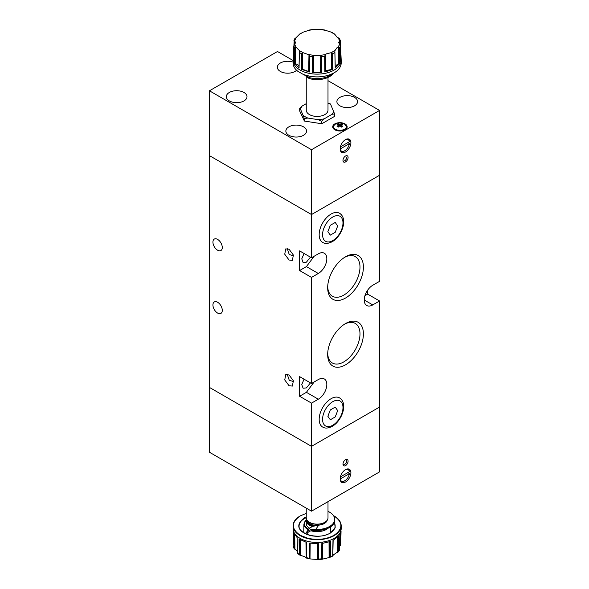 <?xml version="1.0" encoding="UTF-8"?>
<svg xmlns="http://www.w3.org/2000/svg" width="589" height="589" viewBox="0 0 589 589"><rect width="100%" height="100%" fill="white"/><g stroke="black" fill="none" stroke-linecap="round" stroke-linejoin="round"><path stroke-width="0.88" d="M340.177 478.909A7.576 4.373 120 0 0 341.745 482.376A7.576 4.373 120 0 0 347.584 480.344A7.576 4.373 120 0 0 350.897 472.717A7.576 4.373 120 0 0 349.321 469.249A7.576 4.373 120 0 0 343.483 471.281A7.576 4.373 120 0 0 340.177 478.909M342.982 464.125A3.608 2.084 120 0 0 343.733 465.774A3.608 2.084 120 0 0 346.509 464.809A3.608 2.084 120 0 0 348.084 461.18A3.608 2.084 120 0 0 347.341 459.523A3.608 2.084 120 0 0 344.558 460.495A3.608 2.084 120 0 0 342.982 464.125M340.177 479.056A6.619 3.821 120 0 0 344.771 480.771L344.432 480.97A7.097 4.101 -60 0 1 340.884 481.323A7.097 4.101 -60 0 1 340.641 481.161M348.018 472.518L349.373 473.696L340.177 479.004M324.598 522.414A10.271 5.934 0 0 1 324.392 522.539A10.271 5.934 0 0 1 309.858 522.539L309.439 522.288A10.874 6.28 0 0 0 324.819 522.288A10.874 6.28 0 0 0 327.999 517.849L327.999 501.651M344.432 480.97L344.771 480.771A6.619 3.821 120 0 0 349.373 473.696M306.552 519.321A10.874 6.28 0 0 0 306.251 520.794L306.251 523.643A10.874 6.28 0 0 0 309.439 528.083A10.874 6.28 0 0 0 309.6 528.178L308.85 529.224A12.715 7.34 180 0 1 306.427 519.675M306.251 520.794A10.874 6.28 0 0 0 309.439 525.233A10.874 6.28 0 0 0 312.391 526.448L318.745 525.152A10.227 5.905 180 0 0 327.256 520.139M327.999 512.231L328.471 511.583A17.56 10.138 180 0 1 329.546 512.158A17.56 10.138 180 0 1 334.692 519.321A17.56 10.138 180 0 1 315.675 529.43L315.675 530.409C311.905 530.291 309.335 530.984 307.973 532.5L307.016 531.779L305.352 533.715L308.85 529.224M306.251 516.958L304.034 518.048C295.398 525.086 297.408 530.895 310.05 535.489C317.581 537.058 324.303 536.284 330.215 533.17L335.215 527.884L334.478 521.876M333.462 515.603L333.97 515.89C343.196 522.369 343.196 528.848 333.97 535.335C326.358 539.34 317.707 540.334 308.018 538.317L300.287 535.335C291.054 528.848 291.054 522.369 300.287 515.89L306.251 513.38M300.199 515.942A24.061 13.893 0 0 0 300.118 515.986A24.061 13.893 0 0 0 293.064 525.808A24.061 13.893 0 0 0 300.118 535.629A24.061 13.893 0 0 0 334.14 535.629A24.061 13.893 0 0 0 341.186 525.808A24.061 13.893 0 0 0 334.14 515.986L333.97 515.89M299.138 539.126L299.205 549.611L299.072 539.09L306.501 542.373L306.722 557.776L306.442 542.322M309.527 543.058L309.446 558.409L309.416 543.073L318.701 543.772L318.767 559.042L318.281 559.543L310.005 558.917L310.175 542.911M321.911 543.492L321.682 558.895L321.83 543.537L330.473 541.468L330.37 556.738L329.759 557.408L322.05 559.255L322.345 543.176M333.013 540.297L332.697 555.78L332.984 540.356L338.675 536.064L338.41 551.488L333.308 554.919L332.77 556.068L333.116 539.899M339.301 550.222L339.882 534.378L341.186 528.731A24.061 13.893 0 0 0 341.186 528.65A24.061 13.893 0 0 0 341.186 528.642A24.061 13.893 0 0 0 341.186 528.554L341.186 525.808M341.053 531.175L340.759 544.523L339.625 546.253M306.162 541.954L306.494 558.077L304.712 556.664L299.875 555.147L299.867 539.163M297.445 551.584L293.867 548.02L293.565 532.647L297.143 537.639L297.555 553.402L297.143 537.573M299.183 539.104L299.264 554.463L299.875 555.147L297.511 553.395M299.264 554.463L299.205 549.611M293.491 546.415L293.889 548.19M293.064 525.808L293.064 528.554A24.061 13.893 0 0 0 293.064 528.635A24.061 13.893 0 0 0 293.064 528.65A24.061 13.893 0 0 0 293.072 528.731L293.867 546.776M293.867 548.02A23.7 13.68 180 0 1 293.484 546.342L293.491 546.43M338.579 536.1L338.41 551.488L337.85 552.246L337.946 536.262M329.678 541.424L329.759 557.408L329.082 557.54L329.037 541.983M318.045 543.507L318.281 559.543L317.758 559.491L317.545 543.264M322.713 542.867L322.441 559.13L321.682 558.895M300.559 555.383L300.515 539.958M306.722 557.776L306.265 557.908L305.956 542.211M309.446 558.409L310.101 558.939L306.479 558.07M293.609 532.78L293.771 543.227M297.143 537.639L297.357 547.682M306.464 542.366L306.648 552.357M309.483 543.087L309.431 553.572M318.642 543.78L318.745 553.726M321.675 558.666L321.727 554.05M330.414 541.49L330.407 551.422M332.697 555.552L332.785 550.914M338.623 536.13L338.513 546.062M341.031 531.33L340.884 539.075M325.238 529.297L312.59 530.505M306.317 534.437L307.973 532.5M315.675 530.409A17.56 10.138 0 0 0 334.692 520.308L334.692 519.321M308.665 529.474L307.016 531.779C308.599 530.004 311.485 529.216 315.675 529.43L318.745 525.152M312.391 526.448L309.6 528.178M306.869 519.94A10.271 5.934 0 0 0 313.562 525.867M306.251 508.138L306.251 517.849A10.874 6.28 0 0 0 309.439 522.288L309.858 522.539M345.669 469.551A6.619 3.821 -60 0 1 349.373 471.73L349.373 471.34A7.097 4.101 -60 0 0 347.981 469.028L347.753 468.903A7.576 4.373 120 0 0 347.768 468.896M340.427 476.899L349.373 471.73M311.515 511.171L311.515 446.344L379.559 407.058L379.559 471.885L311.515 511.171L209.441 452.242L209.441 387.415L311.515 446.344L379.559 407.058L379.559 300.986L367.654 294.11L367.654 290.178M217.606 250.207A6.619 3.821 60 0 1 213.284 244.376A6.619 3.821 60 0 1 214.3 239.075A6.619 3.821 60 0 1 217.606 239.399A6.619 3.821 60 0 1 221.928 245.23A6.619 3.821 60 0 1 220.912 250.531A6.619 3.821 60 0 1 217.606 250.207M217.606 313.068A6.619 3.821 60 0 1 213.284 307.237A6.619 3.821 60 0 1 214.3 301.936A6.619 3.821 60 0 1 217.606 302.26A6.619 3.821 60 0 1 221.928 308.091A6.619 3.821 60 0 1 220.912 313.392A6.619 3.821 60 0 1 217.606 313.068M345.537 256.782L345.537 256.782A25.268 14.585 120 0 0 327.668 287.726A25.268 14.585 120 0 0 345.537 298.041A25.268 14.585 120 0 0 363.406 267.097A25.268 14.585 120 0 0 345.537 256.782M327.69 286.703A22.853 13.194 120 0 0 332.402 296.223A22.853 13.194 120 0 0 343.829 295.089A22.853 13.194 120 0 0 358.76 274.945A22.853 13.194 120 0 0 355.255 256.635A22.853 13.194 120 0 0 344.661 257.312M345.537 323.567L345.537 323.567A25.268 14.585 120 0 0 327.668 354.512A25.268 14.585 120 0 0 345.537 364.834A25.268 14.585 120 0 0 363.406 333.882A25.268 14.585 120 0 0 345.537 323.567M327.69 353.496A22.853 13.194 120 0 0 332.402 363.008A22.853 13.194 120 0 0 343.829 361.874A22.853 13.194 120 0 0 358.76 341.738A22.853 13.194 120 0 0 355.255 323.42A22.853 13.194 120 0 0 344.661 324.097M310.455 257.157L306.405 262.186L303.099 262.517L301.767 258.821L304.064 253.469M310.455 382.879L306.405 387.908L303.099 388.232L301.767 384.536L304.064 379.183M289.059 249.221L285.746 248.897L284.737 254.198L289.059 260.029L292.365 260.353L293.381 255.052L289.059 249.221M293.594 255.935L289.243 254.514L287.241 248.595M289.059 374.943L285.746 374.611L284.737 379.92L289.059 385.743L292.365 386.075L293.381 380.774L289.059 374.943M293.594 381.657L289.243 380.236L287.241 374.317M379.559 300.986L372.756 304.911A12.03 6.943 120 0 1 366.741 305.507A12.03 6.943 120 0 1 364.893 295.869A12.03 6.943 120 0 1 372.756 285.267L379.559 281.343L379.559 175.264L311.515 214.551L379.559 175.264L379.559 110.438L327.999 80.671M364.959 295.663L367.654 294.11M311.515 257.768L311.515 214.551L209.441 155.621L209.441 387.415L311.515 446.344L311.515 403.134L318.318 399.202A12.03 6.943 120 0 0 326.173 388.6A12.03 6.943 120 0 0 324.333 378.963A12.03 6.943 120 0 0 318.318 379.559L311.515 383.491L311.515 277.412L318.318 273.48A12.03 6.943 120 0 0 326.173 262.885A12.03 6.943 120 0 0 324.333 253.241A12.03 6.943 120 0 0 318.318 253.837L311.515 257.768L299.602 250.892L299.602 270.535L311.515 277.412M311.515 383.491L299.602 376.614L299.602 396.257L311.515 403.134M299.602 270.535L306.405 266.603L314.202 256.215M299.602 396.257L306.405 392.326L314.202 381.93M330.319 409.951L335.229 407.117L337.688 410.607L335.229 416.938L330.319 419.773L327.867 416.276L330.319 409.951M330.319 225.3L335.229 222.465L337.688 225.955L335.229 232.287L330.319 235.121L327.867 231.632L330.319 225.3M345.537 151.984A7.576 4.373 120 0 0 350.484 145.306A7.576 4.373 120 0 0 349.321 139.232A7.576 4.373 120 0 0 345.537 139.608A7.576 4.373 120 0 0 340.582 146.286A7.576 4.373 120 0 0 341.745 152.36A7.576 4.373 120 0 0 345.537 151.984M347.775 138.894A7.576 4.373 120 0 0 347.768 138.886L347.981 139.011A7.097 4.101 -60 0 1 349.373 141.323L349.373 141.721A6.619 3.821 120 0 0 345.669 139.534M342.982 160.436A3.608 2.084 120 0 0 343.733 162.085A3.608 2.084 120 0 0 346.509 161.121A3.608 2.084 120 0 0 348.084 157.484A3.608 2.084 120 0 0 347.341 155.835A3.608 2.084 120 0 0 344.558 156.799A3.608 2.084 120 0 0 342.982 160.436M293.064 62.117A10.344 5.971 0 0 0 282.624 62.022A10.344 5.971 0 0 0 277.353 67.227A10.344 5.971 0 0 0 280.379 71.446A10.344 5.971 0 0 0 296.613 70.253M345.029 123.896A7.215 4.167 0 0 0 337.158 122.991A7.215 4.167 0 0 0 332.704 126.841A7.215 4.167 0 0 0 334.817 129.786A7.215 4.167 0 0 0 342.68 130.692A7.215 4.167 0 0 0 347.142 126.841A7.215 4.167 0 0 0 345.029 123.896M354.549 97.376A10.344 5.971 0 0 0 343.277 96.081A10.344 5.971 0 0 0 336.893 101.602A10.344 5.971 0 0 0 339.919 105.821A10.344 5.971 0 0 0 351.199 107.117A10.344 5.971 0 0 0 357.582 101.602A10.344 5.971 0 0 0 354.549 97.376M303.519 126.841A10.344 5.971 0 0 0 292.24 125.545A10.344 5.971 0 0 0 285.856 131.067A10.344 5.971 0 0 0 288.882 135.286A10.344 5.971 0 0 0 300.162 136.582A10.344 5.971 0 0 0 306.545 131.067A10.344 5.971 0 0 0 303.519 126.841M243.971 92.466A10.344 5.971 0 0 0 232.699 91.17A10.344 5.971 0 0 0 226.316 96.692A10.344 5.971 0 0 0 229.342 100.91A10.344 5.971 0 0 0 240.621 102.206A10.344 5.971 0 0 0 247.005 96.692A10.344 5.971 0 0 0 243.971 92.466M306.251 103.657L302.253 105.961L299.683 108.479L300.626 109.473L304.358 118.551L307.863 118.058L318.288 119.67L321.8 121.253L324.37 118.735L331.997 114.325L334.567 113.876L330.834 104.798A16.544 9.549 0 0 0 328.824 103.392A16.544 9.549 0 0 0 327.999 102.95M327.999 77.446L327.999 110.143A10.874 6.28 180 0 1 321.285 115.945A10.874 6.28 180 0 1 309.439 114.583A10.874 6.28 180 0 1 306.251 110.143L306.251 76.997M344.469 123.97A6.435 3.718 180 0 1 344.469 129.227A6.435 3.718 180 0 1 335.369 129.227A6.435 3.718 180 0 1 335.369 123.97A6.435 3.718 180 0 1 344.469 123.97M303.033 74.28C313.922 78.212 324.23 77.755 333.963 72.918L334.14 72.822A24.061 13.893 180 0 1 302.856 74.185L303.033 74.28M340.324 56.581L340.346 40.626L341.186 60.071A24.061 13.893 180 0 1 341.186 60.159A24.061 13.893 180 0 1 341.186 60.255L341.186 63.001A24.061 13.893 180 0 1 334.14 72.822M298.196 71.181L297.754 71.24A24.061 13.893 180 0 1 293.064 63.001L293.064 60.255A24.061 13.893 180 0 1 293.064 60.166L293.064 60.166A24.061 13.893 180 0 1 293.072 60.071L294.213 40.288L295.56 42.43L294.758 44.352L296.112 47.267L299.396 50.558L303.092 52.693L308.975 54.792L308.967 71.615L309.328 71.968L309.527 61.263L309.394 72.013L301.288 69.311L301.443 53.592L301.288 69.311M297.754 71.24L302.856 74.185M341.149 58.701L340.692 61.573L340.346 46.052L338.697 42.43L340.037 40.288L340.125 45.265M338.145 47.267L339.058 47.223L339.198 63.59L339.794 63.376L339.588 47.694L339.875 63.34L335.2 68.015L334.846 50.794L336.945 47.768L338.145 47.267L339.492 44.352M332.807 53.592L332.962 69.311L324.856 72.013L324.664 56.301L325.283 54.792L326.424 53.842L331.158 52.693L332.196 52.951L332.159 69.325L332.851 69.318L332.807 53.592L332.196 52.951M320.416 55.366L321.299 55.926L321.093 72.263L321.704 72.462L321.83 56.824L321.808 72.484L312.45 72.484L312.428 56.75L313.834 55.366L320.416 55.366L325.459 54.586M309.394 72.013L309.527 61.263M299.367 52.392L299.057 68.015L299.367 52.392M334.883 34.287L332.196 32.447L325.459 30.319L320.416 29.538L313.834 29.538L308.791 30.319L303.092 32.218L299.396 34.353L296.112 37.644L294.758 40.553M339.058 38.167L339.588 38.97L336.945 37.033L334.854 34.353L331.158 32.218M303.092 32.218L299.403 34.28M293.933 56.581L294.125 45.265M296.112 37.644L294.662 38.984L295.192 38.167M294.669 47.672L294.463 63.384L294.655 47.768L296.112 47.267M294.758 44.352L293.896 46.133L293.558 61.58L293.101 58.701M309.586 56.308L309.284 55.359M321.822 56.743L321.299 55.926M335.2 68.015L334.846 50.904M339.588 47.694L339.058 47.223M339.198 63.59L337.195 64.385L335.193 67.175M332.159 69.325L326.674 70.459L324.856 72.013M321.093 72.263L313.709 72.064L312.45 72.484M308.967 71.615L302.746 69.311L301.399 69.318M302.091 69.325L302.054 52.951L303.092 52.693M299.035 67.956L299.359 52.627M299.057 67.175C298.969 65.688 297.828 64.547 295.634 63.759L294.463 63.384M334.883 33.993L334.898 34.648M321.808 72.484L321.83 56.978M302.054 52.951L301.443 53.592M340.354 40.847L340.457 45.53M339.824 63.362L339.684 52.627M335.207 67.985L334.994 57.884M332.962 69.311L332.814 53.82M332.895 69.318L332.859 58.547M324.9 71.983L324.73 61.823M321.741 72.469L321.822 61.712M312.509 72.469L312.428 62.287M301.354 69.318L301.384 59.114M299.043 67.978L299.264 57.324M294.426 63.362L294.559 53.187M299.057 68.015L294.375 63.34M293.58 56.205L293.778 46.082M341.37 126.966L341.51 124.971A1.627 0.935 180 0 1 341.546 125.214A1.627 0.935 180 0 1 341.51 125.354L341.384 126.974M331.901 73.978A17.56 10.138 180 0 1 309.085 77.512L309.085 78.499A17.56 10.138 0 0 0 333.462 73.198M305.33 75.142L309.085 77.512L310.896 76.467M341.51 124.971A11.994 6.928 -60 0 1 342.776 124.522A11.795 9.137 89.9 0 0 341.517 123.793A11.994 6.928 120 0 0 340.251 124.25L340.125 126.098M338.454 126.974L338.329 125.354A11.994 6.928 120 0 0 337.07 126.363A11.795 3.055 -139.1 0 1 338.329 127.091A11.994 6.928 -60 0 1 339.588 126.083A1.627 0.935 180 0 0 340.251 126.083A11.994 6.928 60 0 1 341.517 127.091A11.795 3.055 139.1 0 1 342.776 126.363A11.994 6.928 -120 0 0 341.51 125.354M309.085 78.499L304.138 74.722M340.626 126.355L341.517 123.793M339.72 126.098L339.588 124.25A1.627 0.935 180 0 1 340.251 124.25M339.588 124.25A11.994 6.928 -120 0 0 338.329 123.793L339.212 126.355M338.329 125.354A1.627 0.935 180 0 1 338.3 125.214A1.627 0.935 180 0 1 338.329 124.971A11.994 6.928 60 0 0 337.07 124.522A11.795 9.137 -89.9 0 1 338.329 123.793M338.329 124.971L338.476 126.966M340.427 146.882L349.373 141.721M348.018 142.501L349.373 143.679A6.619 3.821 -60 0 1 344.771 150.755A6.619 3.821 -60 0 1 340.177 149.039M349.373 143.679L340.177 148.988M344.602 150.85A7.097 4.101 -60 0 1 344.432 150.953A7.097 4.101 -60 0 1 340.884 151.307A7.097 4.101 -60 0 1 340.641 151.152M318.288 119.67A16.544 9.549 0 0 0 324.37 118.735M331.997 114.325A16.544 9.549 0 0 0 333.624 110.82M330.834 104.798L329.892 103.811M302.253 105.961A16.544 9.549 -0 0 0 300.626 109.473M307.863 118.058A16.544 9.549 180 0 1 303.416 115.488M346.656 127.047L344.55 123.999C338.623 121.997 334.832 123.013 333.183 127.047A6.737 3.887 180 0 0 335.156 129.794A6.737 3.887 180 0 0 342.496 130.64A6.737 3.887 180 0 0 346.656 127.047L346.656 128.336A7.215 4.167 0 0 0 346.656 128.292M304.358 118.551L304.358 121.054L321.8 123.749L321.8 121.253M321.8 123.749L334.567 116.379L334.567 113.876M304.358 121.054L299.683 110.982L299.698 108.45M293.064 60.505L277.485 51.508L209.441 90.794L311.515 149.724L379.559 110.438M311.515 149.724L311.515 214.551L209.441 155.621L209.441 90.794M320.085 524.019A9.623 5.559 180 0 1 314.165 524.019M307.672 520.956A9.623 5.559 0 0 0 310.322 523.842A9.623 5.559 0 0 0 315.756 525.41M325.135 522.995A9.623 5.559 0 0 0 326.578 520.956M306.552 519.336L303.931 523.938A13.201 7.62 0 0 0 307.797 529.423A13.201 7.62 0 0 0 308.437 529.769M328.206 528.171A13.201 7.62 180 0 1 311.088 530.807M334.206 522.657A18.038 10.411 180 0 1 335.163 526.124C335.075 528.767 333.352 531.109 329.98 533.148C319.65 539.877 298.196 534.532 299.094 526.124A18.038 10.411 180 0 1 304.373 518.637A18.038 10.411 180 0 1 306.251 517.687M293.064 528.65L293.064 528.635A24.061 13.893 0 0 0 300.118 538.375A24.061 13.893 0 0 0 334.14 538.375A24.061 13.893 0 0 0 341.186 528.635L341.186 528.65M293.072 528.731A24.061 13.893 0 0 0 300.118 538.383A24.061 13.893 0 0 0 326.196 541.424A24.061 13.893 0 0 0 341.186 528.731M306.729 557.687A23.7 13.68 0 0 0 309.439 558.335M321.675 558.821A23.7 13.68 180 0 1 318.767 559.042M332.697 555.707A23.7 13.68 180 0 1 330.37 556.738M339.544 549.831A23.7 13.68 180 0 1 338.425 551.392M293.639 532.692L293.874 548.094M294.934 549.382L294.743 534.974M294.36 548.955L294.191 534.068M299.256 554.382A23.7 13.68 180 0 1 297.474 553.034M332.822 555.883L333.153 540.268M337.32 537.448L337.195 552.585M340.582 532.935L340.39 545.443M340.14 533.914L339.941 545.951M293.631 532.846L293.867 547.851M299.168 539.149L299.256 554.227M309.519 543.087L309.439 558.181M318.759 559.123L318.597 543.743M330.363 556.811L330.37 541.468M340.759 544.523L341.009 531.462M313.746 525.8A10.101 5.831 180 0 1 307.024 520.175M372.756 304.911L364.252 300M318.318 273.48L306.405 266.603M318.318 399.202L306.405 392.326M331.077 398.709A16.838 9.726 120 0 0 320.077 413.552A16.838 9.726 120 0 0 322.654 427.047C325.04 428.601 328.25 428.365 332.277 426.333C341.856 420.944 348.401 403.34 339.5 397.877A16.838 9.726 120 0 0 331.077 398.709M332.778 401.661A14.438 8.334 120 0 0 322.573 419.339A14.438 8.334 120 0 0 332.778 425.229A14.438 8.334 120 0 0 342.982 407.551A14.438 8.334 120 0 0 332.778 401.661M331.077 214.057A16.838 9.726 120 0 0 320.077 228.9A16.838 9.726 120 0 0 322.654 242.396C325.04 243.949 328.25 243.713 332.277 241.681C341.856 236.292 348.401 218.688 339.5 213.225A16.838 9.726 120 0 0 331.077 214.057M332.778 217.01A14.438 8.334 120 0 0 322.573 234.687A14.438 8.334 120 0 0 332.778 240.577A14.438 8.334 120 0 0 342.982 222.9A14.438 8.334 120 0 0 332.778 217.01M341.186 60.255A24.061 13.893 180 0 1 334.14 70.076A24.061 13.893 180 0 1 300.118 70.076A24.061 13.893 180 0 1 293.064 60.255M341.186 60.159L341.186 60.166A24.061 13.893 180 0 1 326.402 73.058A24.061 13.893 180 0 1 300.118 70.069A24.061 13.893 180 0 1 293.064 60.159L293.064 60.166M301.435 53.673A23.7 13.68 180 0 1 300.368 53.091A23.7 13.68 180 0 1 299.367 52.473M339.595 47.768A23.7 13.68 0 0 0 340.354 46.133M332.814 53.673A23.7 13.68 0 0 0 334.891 52.473M321.83 56.824A23.7 13.68 0 0 0 324.664 56.389M309.586 56.389A23.7 13.68 0 0 0 312.42 56.824M293.896 46.133A23.7 13.68 0 0 0 294.655 47.768M308.791 54.586L313.834 55.366M331.158 52.693L334.854 50.558M339.492 40.553L338.145 37.644M339.662 40.413L339.743 44.668M338.439 47.194L338.616 63.759M331.504 52.715L331.504 69.311M325.283 71.615L324.973 55.359M325.584 71.284L325.283 54.792M320.718 55.499L320.549 72.064M313.157 72.263L312.958 55.926M313.709 72.064L313.532 55.499M308.975 54.792L308.665 71.284M302.746 69.311L302.746 52.715M295.052 63.59L295.192 47.223M295.634 63.759L295.811 47.194M294.515 44.668L294.588 40.413M339.801 63.376L339.595 47.923M324.664 56.301L324.929 71.961M312.428 56.75L312.545 72.462M309.328 71.968L309.586 56.544M343.085 464.89A3.792 3.792 0 0 0 346.244 459.413M324.392 522.539L324.819 522.288M330.385 526.956L330.51 532.824M338.152 551.974L339.485 550.119M329.73 557.422L332.77 556.075M318.178 559.55L322.117 559.248M303.931 523.938L303.74 532.824M343.085 161.195A3.792 3.792 0 0 0 346.649 157.41M330.12 103.73L328.905 103.038M321.189 29.45L325.003 30.039M313.061 29.45L309.24 30.039M293.933 40.494L294.809 38.616M339.448 38.616L340.324 40.486M334.905 34.015L334.92 34.722M299.352 51.67L299.006 67.706M334.905 51.736L335.244 67.706M299.352 34.015L299.337 34.722M333.183 128.336L333.183 127.047"/></g></svg>
